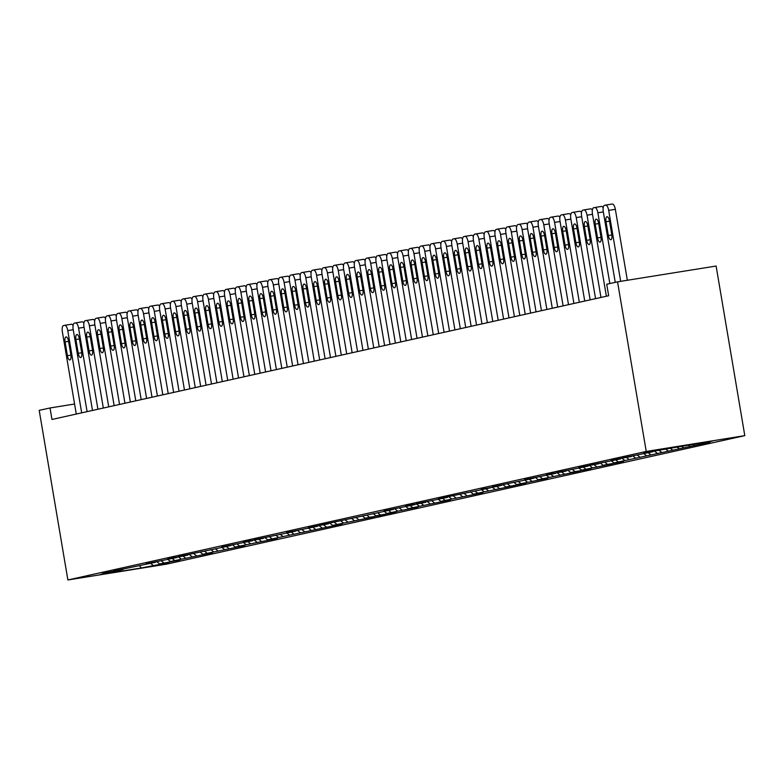 <?xml version="1.0" encoding="UTF-8"?>
<svg xmlns="http://www.w3.org/2000/svg" width="784" height="784" viewBox="0 0 784 784"><rect width="100%" height="100%" fill="white"/><g stroke="black" fill="none" stroke-linecap="round" stroke-linejoin="round"><path stroke-width="1.18" d="M74.578 404.025L50.019 407.964L51.96 419.46L608.668 295.744L606.728 284.239L617.547 281.838L716.115 266.041L744.8 435.639L166.453 564.166L67.885 579.964L646.232 451.447L744.8 435.639M139.552 565.783L141.257 567.988L162.611 563.823L169.099 562.383L159.642 563.902L179.918 559.982L170.461 561.491L212.376 552.769L202.919 554.278L207.241 553.318L244.833 545.556L235.376 547.065L239.698 546.105L277.281 538.343L267.824 539.853L342.196 523.918L332.739 525.437L337.061 524.467L374.644 516.705L365.187 518.224L369.519 517.254L378.976 515.745L385.463 514.304L376.006 515.813L389.795 513.334L396.283 511.893L386.826 513.412L417.921 507.091L408.464 508.6L450.379 499.878L440.922 501.388L445.243 500.427L482.836 492.666L473.379 494.175L477.701 493.214L515.284 485.453L505.827 486.962L519.616 484.492L526.103 483.042L516.646 484.561L547.742 478.24L538.285 479.759L542.616 478.789L580.199 471.027L570.742 472.546L575.064 471.576L584.521 470.067L591.018 468.626L581.561 470.135L612.647 463.814L603.19 465.333L607.522 464.363L616.979 462.854L623.466 461.413L614.009 462.923L710.02 442.176L700.563 443.695L699.769 443.078M141.257 567.988L100.225 574.564L112.426 571.467M700.563 443.695L712.46 441.049L650.073 451.78L643.586 453.23L653.043 451.711L621.947 458.032L631.404 456.523L617.625 458.993L611.128 460.443L620.585 458.924L589.49 465.245L598.947 463.736L585.168 466.206L578.68 467.656L588.137 466.137L557.042 472.458L566.499 470.939L562.167 471.909L552.71 473.418L546.223 474.859L555.68 473.35L524.584 479.671L534.041 478.152L529.71 479.122L492.127 486.884L501.584 485.365L497.262 486.335L481.307 489.285L490.764 487.775L444.528 497.458L438.04 498.908L447.497 497.389L416.402 503.71L425.859 502.201L421.527 503.161L412.07 504.671L405.583 506.121L415.04 504.602L383.944 510.923L393.401 509.414L319.039 525.349L328.496 523.839L314.707 526.309L308.22 527.759L317.677 526.24L286.581 532.561L296.038 531.042L291.707 532.013L254.124 539.774L263.581 538.255L259.259 539.225L249.802 540.735L243.305 542.175L252.762 540.666L221.676 546.987L231.133 545.468L226.801 546.438L178.399 556.601L187.856 555.092L183.525 556.052L174.068 557.561L167.58 559.012L177.037 557.493L145.942 563.814L155.399 562.304L113.484 571.026L122.941 569.517L118.619 570.478L109.162 571.987L102.675 573.437L112.132 571.918M694.065 445.136L692.85 444.195M689.744 446.096L688.234 444.93M683.246 447.537L681.316 446.037M678.924 448.497L676.71 446.782M672.427 449.947L669.889 447.968M668.105 450.908L665.557 448.928M661.618 452.348L659.04 450.349M657.286 453.309L654.424 451.084M650.798 454.749L648.221 452.75M646.467 455.71L643.605 453.495M639.979 457.16L637.402 455.151M635.648 458.121L632.786 455.896M629.16 459.561L626.583 457.562M624.828 460.522L621.967 458.297M618.341 461.962L615.763 459.963M614.009 462.923L611.157 460.708M607.522 464.363L604.944 462.364M603.19 465.333L600.338 463.109M596.702 466.774L594.125 464.775M592.381 467.734L589.519 465.51M585.883 469.175L583.316 467.176M581.561 470.135L578.7 467.921M575.064 471.576L572.496 469.577M570.742 472.546L567.881 470.322M564.245 473.987L561.677 471.988M559.923 474.947L557.061 472.723M553.426 476.388L550.858 474.389M549.104 477.348L546.242 475.124M542.616 478.789L540.039 476.79M538.285 479.759L535.423 477.534M531.797 481.2L529.22 479.2M527.465 482.16L524.604 479.935M520.978 483.601L518.4 481.601M516.646 484.561L513.785 482.336M510.159 486.002L507.581 484.002M505.827 486.962L502.965 484.747M499.339 488.412L496.762 486.413M495.008 489.373L492.156 487.148M488.52 490.813L485.943 488.814M484.189 491.774L481.337 489.549M477.701 493.214L475.124 491.215M473.379 494.175L470.518 491.96M466.882 495.625L464.314 493.626M462.56 496.586L459.698 494.361M456.063 498.026L453.495 496.027M451.741 498.987L448.879 496.762M445.243 500.427L442.676 498.428M440.922 501.388L438.06 499.173M434.424 502.838L431.857 500.839M430.102 503.798L427.241 501.574M423.615 505.239L421.037 503.24M419.283 506.199L416.422 503.975M412.796 507.64L410.218 505.641M408.464 508.6L405.602 506.386M401.976 510.051L399.399 508.042M397.645 511.011L394.783 508.787M391.157 512.452L388.58 510.453M386.826 513.412L383.964 511.188M380.338 514.853L377.761 512.854M376.006 515.813L373.155 513.598M369.519 517.254L366.941 515.255M365.187 518.224L362.335 515.999M358.7 519.665L356.122 517.665M354.378 520.625L351.516 518.4M347.88 522.066L345.313 520.066M343.559 523.026L340.697 520.811M337.061 524.467L334.494 522.467M332.739 525.437L329.878 523.212M326.242 526.877L323.674 524.878M321.92 527.838L319.059 525.613M315.423 529.278L312.855 527.279M311.101 530.239L308.239 528.014M304.613 531.679L302.036 529.68M300.282 532.65L297.42 530.425M293.794 534.09L291.217 532.091M289.463 535.051L286.601 532.826M282.975 536.491L280.398 534.492M278.643 537.452L275.782 535.227M272.156 538.892L269.578 536.893M267.824 539.853L264.963 537.638M261.337 541.303L258.759 539.304M257.005 542.263L254.153 540.039M250.517 543.704L247.94 541.705M246.186 544.664L243.334 542.44M239.698 546.105L237.121 544.106M235.376 547.065L232.515 544.851M228.879 548.516L226.311 546.517M224.557 549.476L221.696 547.252M218.06 550.917L215.492 548.918M213.738 551.877L210.876 549.653M207.241 553.318L204.673 551.319M202.919 554.278L200.057 552.063M196.421 555.729L193.854 553.729M192.1 556.689L189.238 554.464M185.612 558.13L183.035 556.13M181.28 559.09L178.419 556.865M174.793 560.531L172.215 558.531M170.461 561.491L167.6 559.276M163.974 562.941L161.396 560.932M159.642 563.902L156.78 561.677M153.154 565.342L150.577 563.343M50.019 407.964L39.2 410.365L67.885 579.964M617.547 281.838L646.232 451.447M76.273 414.06L62.357 331.789A5.831 2.215 -99.1 0 1 63.553 325.556L64.631 325.321A5.831 2.215 -99.1 0 1 64.68 325.311A5.831 2.215 -99.1 0 1 67.767 330.583L81.683 412.854M65.082 341.922A4.665 1.774 80.9 0 1 66.081 336.924A4.665 1.774 80.9 0 1 68.541 341.148L70.883 354.946A4.665 1.774 80.9 0 1 69.884 359.944A4.665 1.774 80.9 0 1 67.414 355.72L65.082 341.922L68.58 341.363M64.729 325.301L71.295 324.253A5.831 2.215 80.9 0 1 71.344 324.243A5.831 2.215 80.9 0 1 73.069 325.527M87.093 411.649L73.177 329.378A5.831 2.215 -99.1 0 1 74.372 323.155L75.45 322.91A5.831 2.215 -99.1 0 1 75.499 322.9A5.831 2.215 -99.1 0 1 78.586 328.182L92.502 410.453M75.901 339.511A4.665 1.774 80.9 0 1 76.891 334.523A4.665 1.774 80.9 0 1 79.36 338.747L81.703 352.545A4.665 1.774 80.9 0 1 80.703 357.533A4.665 1.774 80.9 0 1 78.233 353.31L75.901 339.511L79.4 338.953M75.548 322.9L82.114 321.842A5.831 2.215 80.9 0 1 82.163 321.832A5.831 2.215 80.9 0 1 83.888 323.116M97.912 409.248L83.996 326.977A5.831 2.215 -99.1 0 1 85.191 320.744L86.269 320.509A5.831 2.215 -99.1 0 1 86.318 320.499A5.831 2.215 -99.1 0 1 89.405 325.781L103.321 408.043M86.72 337.11A4.665 1.774 80.9 0 1 87.71 332.122A4.665 1.774 80.9 0 1 90.18 336.346L92.512 350.144A4.665 1.774 80.9 0 1 91.522 355.132A4.665 1.774 80.9 0 1 89.053 350.909L86.72 337.11L90.219 336.552M86.367 320.489L92.933 319.441A5.831 2.215 80.9 0 1 92.982 319.431A5.831 2.215 80.9 0 1 94.707 320.715M108.731 406.847L94.815 324.576A5.831 2.215 -99.1 0 1 96.011 318.343L97.089 318.108A5.831 2.215 -99.1 0 1 97.138 318.098A5.831 2.215 -99.1 0 1 100.225 323.371L114.141 405.642M97.539 334.709A4.665 1.774 80.9 0 1 98.529 329.711A4.665 1.774 80.9 0 1 100.999 333.935L103.331 347.733A4.665 1.774 80.9 0 1 102.341 352.731A4.665 1.774 80.9 0 1 99.872 348.508L97.539 334.709L101.038 334.151M97.187 318.088L103.753 317.04A5.831 2.215 80.9 0 1 103.802 317.03A5.831 2.215 80.9 0 1 105.526 318.314M119.55 404.436L105.634 322.175A5.831 2.215 -99.1 0 1 106.82 315.942L107.908 315.697A5.831 2.215 -99.1 0 1 107.957 315.687A5.831 2.215 -99.1 0 1 111.044 320.97L124.96 403.241M108.359 332.298A4.665 1.774 80.9 0 1 109.348 327.31A4.665 1.774 80.9 0 1 111.818 331.534L114.15 345.332A4.665 1.774 80.9 0 1 113.161 350.321A4.665 1.774 80.9 0 1 110.691 346.097L108.359 332.298L111.857 331.74M108.006 315.687L114.562 314.629A5.831 2.215 80.9 0 1 114.611 314.619A5.831 2.215 80.9 0 1 116.336 315.913M130.369 402.035L116.453 319.764A5.831 2.215 -99.1 0 1 117.639 313.531L118.727 313.296A5.831 2.215 -99.1 0 1 118.776 313.286A5.831 2.215 -99.1 0 1 121.863 318.569L135.779 400.83M119.178 329.897A4.665 1.774 80.9 0 1 120.168 324.909A4.665 1.774 80.9 0 1 122.637 329.133L124.97 342.931A4.665 1.774 80.9 0 1 123.98 347.92A4.665 1.774 80.9 0 1 121.51 343.696L119.178 329.897L122.676 329.339M118.825 313.277L125.381 312.228A5.831 2.215 80.9 0 1 125.43 312.218A5.831 2.215 80.9 0 1 127.155 313.502M141.189 399.634L127.273 317.363A5.831 2.215 -99.1 0 1 128.458 311.13L129.546 310.895A5.831 2.215 -99.1 0 1 129.595 310.885A5.831 2.215 -99.1 0 1 132.682 316.158L146.598 398.429M129.997 327.496A4.665 1.774 80.9 0 1 130.987 322.498A4.665 1.774 80.9 0 1 133.456 326.722L135.789 340.521A4.665 1.774 80.9 0 1 134.799 345.519A4.665 1.774 80.9 0 1 132.329 341.295L129.997 327.496L133.496 326.938M129.644 310.876L136.2 309.827A5.831 2.215 80.9 0 1 136.249 309.817A5.831 2.215 80.9 0 1 137.974 311.101M152.008 397.223L138.092 314.962A5.831 2.215 -99.1 0 1 139.278 308.729L140.365 308.484A5.831 2.215 -99.1 0 1 140.414 308.475A5.831 2.215 -99.1 0 1 143.501 313.757L157.408 396.028M140.816 325.086A4.665 1.774 80.9 0 1 141.806 320.097A4.665 1.774 80.9 0 1 144.276 324.321L146.608 338.12A4.665 1.774 80.9 0 1 145.618 343.108A4.665 1.774 80.9 0 1 143.149 338.884L140.816 325.086L144.305 324.527M140.463 308.475L147.02 307.416A5.831 2.215 80.9 0 1 147.069 307.406A5.831 2.215 80.9 0 1 148.793 308.7M162.817 394.822L148.911 312.551A5.831 2.215 -99.1 0 1 150.097 306.328L151.175 306.083A5.831 2.215 -99.1 0 1 151.234 306.074A5.831 2.215 -99.1 0 1 154.311 311.356L168.227 393.617M151.635 322.685A4.665 1.774 80.9 0 1 152.625 317.696A4.665 1.774 80.9 0 1 155.095 321.92L157.427 335.719A4.665 1.774 80.9 0 1 156.437 340.707A4.665 1.774 80.9 0 1 153.968 336.483L151.635 322.685L155.124 322.126M151.283 306.064L157.839 305.015A5.831 2.215 80.9 0 1 157.888 305.005A5.831 2.215 80.9 0 1 159.613 306.289M173.636 392.421L159.72 310.15A5.831 2.215 -99.1 0 1 160.916 303.918L161.994 303.682A5.831 2.215 -99.1 0 1 162.043 303.673A5.831 2.215 -99.1 0 1 165.13 308.945L179.046 391.216M162.445 320.284A4.665 1.774 80.9 0 1 163.444 315.295A4.665 1.774 80.9 0 1 165.914 319.509L168.246 333.308A4.665 1.774 80.9 0 1 167.257 338.306A4.665 1.774 80.9 0 1 164.787 334.082L162.445 320.284L165.943 319.725M162.102 303.663L168.658 302.614A5.831 2.215 80.9 0 1 168.707 302.604A5.831 2.215 80.9 0 1 170.432 303.888M184.456 390.011L170.54 307.749A5.831 2.215 -99.1 0 1 171.735 301.517L172.813 301.272A5.831 2.215 -99.1 0 1 172.862 301.262A5.831 2.215 -99.1 0 1 175.949 306.544L189.865 388.815M173.264 317.883A4.665 1.774 80.9 0 1 174.264 312.885A4.665 1.774 80.9 0 1 176.733 317.108L179.066 330.907A4.665 1.774 80.9 0 1 178.066 335.895A4.665 1.774 80.9 0 1 175.596 331.681L173.264 317.883L176.763 317.314M172.911 301.262L179.477 300.203A5.831 2.215 80.9 0 1 179.526 300.194A5.831 2.215 80.9 0 1 181.251 301.487M195.275 387.61L181.359 305.339A5.831 2.215 -99.1 0 1 182.554 299.116L183.632 298.871A5.831 2.215 -99.1 0 1 183.681 298.861A5.831 2.215 -99.1 0 1 186.768 304.143L200.684 386.404M184.083 315.472A4.665 1.774 80.9 0 1 185.073 310.484A4.665 1.774 80.9 0 1 187.543 314.707L189.885 328.506A4.665 1.774 80.9 0 1 188.885 333.494A4.665 1.774 80.9 0 1 186.416 329.27L184.083 315.472L187.582 314.913M183.73 298.851L190.296 297.802A5.831 2.215 80.9 0 1 190.345 297.793A5.831 2.215 80.9 0 1 192.07 299.076M206.094 385.209L192.178 302.938A5.831 2.215 -99.1 0 1 193.374 296.705L194.452 296.47A5.831 2.215 -99.1 0 1 194.501 296.46A5.831 2.215 -99.1 0 1 197.588 301.732L211.504 384.003M194.902 313.071A4.665 1.774 80.9 0 1 195.892 308.083A4.665 1.774 80.9 0 1 198.362 312.297L200.704 326.095A4.665 1.774 80.9 0 1 199.704 331.093A4.665 1.774 80.9 0 1 197.235 326.869L194.902 313.071L198.401 312.512M194.55 296.45L201.116 295.401A5.831 2.215 80.9 0 1 201.165 295.392A5.831 2.215 80.9 0 1 202.889 296.675M216.913 382.798L202.997 300.537A5.831 2.215 -99.1 0 1 204.193 294.304L205.271 294.059A5.831 2.215 -99.1 0 1 205.32 294.049A5.831 2.215 -99.1 0 1 208.407 299.331L222.323 381.602M205.722 310.67A4.665 1.774 80.9 0 1 206.711 305.672A4.665 1.774 80.9 0 1 209.181 309.896L211.513 323.694A4.665 1.774 80.9 0 1 210.524 328.682A4.665 1.774 80.9 0 1 208.054 324.468L205.722 310.67L209.22 310.101M205.369 294.049L211.935 292.991A5.831 2.215 80.9 0 1 211.984 292.991A5.831 2.215 80.9 0 1 213.709 294.274M227.732 380.397L213.816 298.126A5.831 2.215 -99.1 0 1 215.012 291.903L216.09 291.658A5.831 2.215 -99.1 0 1 216.139 291.648A5.831 2.215 -99.1 0 1 219.226 296.93L233.142 379.191M216.541 308.259A4.665 1.774 80.9 0 1 217.531 303.271A4.665 1.774 80.9 0 1 220 307.495L222.333 321.293A4.665 1.774 80.9 0 1 221.343 326.281A4.665 1.774 80.9 0 1 218.873 322.057L216.541 308.259L220.039 307.7M216.188 291.638L222.754 290.59A5.831 2.215 80.9 0 1 222.803 290.58A5.831 2.215 80.9 0 1 224.518 291.864M238.552 377.996L224.636 295.725A5.831 2.215 -99.1 0 1 225.821 289.492L226.909 289.257A5.831 2.215 -99.1 0 1 226.958 289.247A5.831 2.215 -99.1 0 1 230.045 294.519L243.961 376.79M227.36 305.858A4.665 1.774 80.9 0 1 228.35 300.87A4.665 1.774 80.9 0 1 230.819 305.084L233.152 318.882A4.665 1.774 80.9 0 1 232.162 323.88A4.665 1.774 80.9 0 1 229.692 319.656L227.36 305.858L230.859 305.299M227.007 289.237L233.563 288.189A5.831 2.215 80.9 0 1 233.612 288.179A5.831 2.215 80.9 0 1 235.337 289.463M249.371 375.585L235.455 293.324A5.831 2.215 -99.1 0 1 236.641 287.091L237.728 286.846A5.831 2.215 -99.1 0 1 237.777 286.836A5.831 2.215 -99.1 0 1 240.864 292.118L254.78 374.389M238.179 303.457A4.665 1.774 80.9 0 1 239.169 298.459A4.665 1.774 80.9 0 1 241.639 302.683L243.971 316.481A4.665 1.774 80.9 0 1 242.981 321.469A4.665 1.774 80.9 0 1 240.512 317.255L238.179 303.457L241.678 302.889M237.826 286.836L244.383 285.788A5.831 2.215 80.9 0 1 244.432 285.778A5.831 2.215 80.9 0 1 246.156 287.062M260.19 373.184L246.274 290.913A5.831 2.215 -99.1 0 1 247.46 284.69L248.548 284.445A5.831 2.215 -99.1 0 1 248.597 284.435A5.831 2.215 -99.1 0 1 251.684 289.717L265.6 371.979M248.998 301.046A4.665 1.774 80.9 0 1 249.988 296.058A4.665 1.774 80.9 0 1 252.458 300.282L254.79 314.08A4.665 1.774 80.9 0 1 253.8 319.068A4.665 1.774 80.9 0 1 251.331 314.845L248.998 301.046L252.497 300.488M248.646 284.435L255.202 283.377A5.831 2.215 80.9 0 1 255.251 283.367A5.831 2.215 80.9 0 1 256.976 284.651M270.999 370.783L257.093 288.512A5.831 2.215 -99.1 0 1 258.279 282.279L259.367 282.044A5.831 2.215 -99.1 0 1 259.416 282.034A5.831 2.215 -99.1 0 1 262.503 287.307L276.409 369.578M259.818 298.645A4.665 1.774 80.9 0 1 260.807 293.657A4.665 1.774 80.9 0 1 263.277 297.871L265.609 311.669A4.665 1.774 80.9 0 1 264.62 316.667A4.665 1.774 80.9 0 1 262.15 312.444L259.818 298.645L263.306 298.087M259.465 282.024L266.021 280.976A5.831 2.215 80.9 0 1 266.07 280.966A5.831 2.215 80.9 0 1 267.795 282.25M281.819 368.382L267.912 286.111A5.831 2.215 -99.1 0 1 269.098 279.878L270.176 279.643A5.831 2.215 -99.1 0 1 270.235 279.633A5.831 2.215 -99.1 0 1 273.312 284.906L287.228 367.177M270.627 296.244A4.665 1.774 80.9 0 1 271.627 291.246A4.665 1.774 80.9 0 1 274.096 295.47L276.429 309.268A4.665 1.774 80.9 0 1 275.439 314.257A4.665 1.774 80.9 0 1 272.969 310.043L270.627 296.244L274.126 295.676M270.284 279.623L276.84 278.575A5.831 2.215 80.9 0 1 276.889 278.565A5.831 2.215 80.9 0 1 278.614 279.849M292.638 365.971L278.722 283.7A5.831 2.215 -99.1 0 1 279.917 277.477L280.995 277.232A5.831 2.215 -99.1 0 1 281.044 277.222A5.831 2.215 -99.1 0 1 284.131 282.505L298.047 364.776M281.446 293.833A4.665 1.774 80.9 0 1 282.446 288.845A4.665 1.774 80.9 0 1 284.915 293.069L287.248 306.867A4.665 1.774 80.9 0 1 286.258 311.856A4.665 1.774 80.9 0 1 283.788 307.632L281.446 293.833L284.945 293.275M281.103 277.222L287.659 276.164A5.831 2.215 80.9 0 1 287.708 276.154A5.831 2.215 80.9 0 1 289.433 277.438M303.457 363.57L289.541 281.299A5.831 2.215 -99.1 0 1 290.737 275.066L291.815 274.831A5.831 2.215 -99.1 0 1 291.864 274.821A5.831 2.215 -99.1 0 1 294.951 280.094L308.867 362.365M292.265 291.432A4.665 1.774 80.9 0 1 293.265 286.444A4.665 1.774 80.9 0 1 295.735 290.668L298.067 304.457A4.665 1.774 80.9 0 1 297.067 309.455A4.665 1.774 80.9 0 1 294.598 305.231L292.265 291.432L295.764 290.874M291.913 274.812L298.479 273.763A5.831 2.215 80.9 0 1 298.528 273.753A5.831 2.215 80.9 0 1 300.252 275.037M314.276 361.169L300.36 278.898A5.831 2.215 -99.1 0 1 301.556 272.665L302.634 272.43A5.831 2.215 -99.1 0 1 302.683 272.42A5.831 2.215 -99.1 0 1 305.77 277.693L319.686 359.964M303.085 289.031A4.665 1.774 80.9 0 1 304.074 284.033A4.665 1.774 80.9 0 1 306.544 288.257L308.886 302.056A4.665 1.774 80.9 0 1 307.887 307.054A4.665 1.774 80.9 0 1 305.417 302.83L303.085 289.031L306.583 288.473M302.732 272.411L309.298 271.362A5.831 2.215 80.9 0 1 309.347 271.352A5.831 2.215 80.9 0 1 311.072 272.636M325.095 358.758L311.179 276.487A5.831 2.215 -99.1 0 1 312.375 270.264L313.453 270.019A5.831 2.215 -99.1 0 1 313.502 270.01A5.831 2.215 -99.1 0 1 316.589 275.292L330.505 357.563M313.904 286.621A4.665 1.774 80.9 0 1 314.894 281.632A4.665 1.774 80.9 0 1 317.363 285.856L319.705 299.655A4.665 1.774 80.9 0 1 318.706 304.643A4.665 1.774 80.9 0 1 316.236 300.419L313.904 286.621L317.402 286.062M313.551 270.01L320.117 268.951A5.831 2.215 80.9 0 1 320.166 268.941A5.831 2.215 80.9 0 1 321.891 270.225M335.915 356.357L321.999 274.086A5.831 2.215 -99.1 0 1 323.194 267.854L324.272 267.618A5.831 2.215 -99.1 0 1 324.321 267.609A5.831 2.215 -99.1 0 1 327.408 272.891L341.324 355.152M324.723 284.22A4.665 1.774 80.9 0 1 325.713 279.231A4.665 1.774 80.9 0 1 328.182 283.455L330.515 297.254A4.665 1.774 80.9 0 1 329.525 302.242A4.665 1.774 80.9 0 1 327.055 298.018L324.723 284.22L328.222 283.661M324.37 267.599L330.936 266.55A5.831 2.215 80.9 0 1 330.985 266.54A5.831 2.215 80.9 0 1 332.71 267.824M346.734 353.956L332.818 271.685A5.831 2.215 -99.1 0 1 334.013 265.453L335.091 265.217A5.831 2.215 -99.1 0 1 335.14 265.208A5.831 2.215 -99.1 0 1 338.227 270.48L352.143 352.751M335.542 281.819A4.665 1.774 80.9 0 1 336.532 276.821A4.665 1.774 80.9 0 1 339.002 281.044L341.334 294.843A4.665 1.774 80.9 0 1 340.344 299.841A4.665 1.774 80.9 0 1 337.875 295.617L335.542 281.819L339.041 281.26M335.189 265.198L341.755 264.149A5.831 2.215 80.9 0 1 341.804 264.139A5.831 2.215 80.9 0 1 343.519 265.423M357.553 351.546L343.637 269.284A5.831 2.215 -99.1 0 1 344.823 263.052L345.911 262.807A5.831 2.215 -99.1 0 1 345.96 262.797A5.831 2.215 -99.1 0 1 349.047 268.079L362.963 350.35M346.361 279.408A4.665 1.774 80.9 0 1 347.351 274.42A4.665 1.774 80.9 0 1 349.821 278.643L352.153 292.442A4.665 1.774 80.9 0 1 351.163 297.43A4.665 1.774 80.9 0 1 348.694 293.206L346.361 279.408L349.86 278.849M346.009 262.797L352.565 261.738A5.831 2.215 80.9 0 1 352.614 261.729A5.831 2.215 80.9 0 1 354.339 263.012M368.372 349.145L354.456 266.874A5.831 2.215 -99.1 0 1 355.642 260.641L356.73 260.406A5.831 2.215 -99.1 0 1 356.779 260.396A5.831 2.215 -99.1 0 1 359.866 265.678L373.782 347.939M357.181 277.007A4.665 1.774 80.9 0 1 358.17 272.019A4.665 1.774 80.9 0 1 360.64 276.242L362.972 290.041A4.665 1.774 80.9 0 1 361.983 295.029A4.665 1.774 80.9 0 1 359.513 290.805L357.181 277.007L360.679 276.448M356.828 260.386L363.384 259.337A5.831 2.215 80.9 0 1 363.433 259.328A5.831 2.215 80.9 0 1 365.158 260.611M379.191 346.744L365.275 264.473A5.831 2.215 -99.1 0 1 366.461 258.24L367.549 258.005A5.831 2.215 -99.1 0 1 367.598 257.995A5.831 2.215 -99.1 0 1 370.685 263.267L384.601 345.538M368 274.606A4.665 1.774 80.9 0 1 368.99 269.608A4.665 1.774 80.9 0 1 371.459 273.832L373.792 287.63A4.665 1.774 80.9 0 1 372.802 292.628A4.665 1.774 80.9 0 1 370.332 288.404L368 274.606L371.498 274.047M367.647 257.985L374.203 256.936A5.831 2.215 80.9 0 1 374.252 256.927A5.831 2.215 80.9 0 1 375.977 258.21M390.001 344.333L376.095 262.072A5.831 2.215 -99.1 0 1 377.28 255.839L378.368 255.594A5.831 2.215 -99.1 0 1 378.417 255.584A5.831 2.215 -99.1 0 1 381.504 260.866L395.41 343.137M378.819 272.195A4.665 1.774 80.9 0 1 379.809 267.207A4.665 1.774 80.9 0 1 382.278 271.431L384.611 285.229A4.665 1.774 80.9 0 1 383.621 290.217A4.665 1.774 80.9 0 1 381.151 285.993L378.819 272.195L382.308 271.636M378.466 255.584L385.022 254.526A5.831 2.215 80.9 0 1 385.071 254.516A5.831 2.215 80.9 0 1 386.796 255.809M400.82 341.932L386.914 259.661A5.831 2.215 -99.1 0 1 388.1 253.438L389.178 253.193A5.831 2.215 -99.1 0 1 389.227 253.183A5.831 2.215 -99.1 0 1 392.314 258.465L406.23 340.726M389.628 269.794A4.665 1.774 80.9 0 1 390.628 264.806A4.665 1.774 80.9 0 1 393.098 269.03L395.43 282.828A4.665 1.774 80.9 0 1 394.44 287.816A4.665 1.774 80.9 0 1 391.971 283.592L389.628 269.794L393.127 269.235M389.285 253.173L395.842 252.125A5.831 2.215 80.9 0 1 395.891 252.115A5.831 2.215 80.9 0 1 397.615 253.399M411.639 339.531L397.723 257.26A5.831 2.215 -99.1 0 1 398.919 251.027L399.997 250.792A5.831 2.215 -99.1 0 1 400.046 250.782A5.831 2.215 -99.1 0 1 403.133 256.054L417.049 338.325M400.448 267.393A4.665 1.774 80.9 0 1 401.447 262.395A4.665 1.774 80.9 0 1 403.917 266.619L406.249 280.417A4.665 1.774 80.9 0 1 405.259 285.415A4.665 1.774 80.9 0 1 402.79 281.191L400.448 267.393L403.946 266.834M400.095 250.772L406.661 249.724A5.831 2.215 80.9 0 1 406.71 249.714A5.831 2.215 80.9 0 1 408.435 250.998M422.458 337.12L408.542 254.859A5.831 2.215 -99.1 0 1 409.738 248.626L410.816 248.381A5.831 2.215 -99.1 0 1 410.865 248.371A5.831 2.215 -99.1 0 1 413.952 253.653L427.868 335.924M411.267 264.992A4.665 1.774 80.9 0 1 412.266 259.994A4.665 1.774 80.9 0 1 414.736 264.218L417.068 278.016A4.665 1.774 80.9 0 1 416.069 283.004A4.665 1.774 80.9 0 1 413.599 278.781L411.267 264.992L414.765 264.424M410.914 248.371L417.48 247.313A5.831 2.215 80.9 0 1 417.529 247.303A5.831 2.215 80.9 0 1 419.254 248.597M433.278 334.719L419.362 252.448A5.831 2.215 -99.1 0 1 420.557 246.225L421.635 245.98A5.831 2.215 -99.1 0 1 421.684 245.97A5.831 2.215 -99.1 0 1 424.771 251.252L438.687 333.514M422.086 262.581A4.665 1.774 80.9 0 1 423.076 257.593A4.665 1.774 80.9 0 1 425.545 261.817L427.888 275.615A4.665 1.774 80.9 0 1 426.888 280.603A4.665 1.774 80.9 0 1 424.418 276.38L422.086 262.581L425.585 262.023M421.733 245.96L428.299 244.912A5.831 2.215 80.9 0 1 428.348 244.902A5.831 2.215 80.9 0 1 430.073 246.186M444.097 332.318L430.181 250.047A5.831 2.215 -99.1 0 1 431.376 243.814L432.454 243.579A5.831 2.215 -99.1 0 1 432.503 243.569A5.831 2.215 -99.1 0 1 435.59 248.842L449.506 331.113M432.905 260.18A4.665 1.774 80.9 0 1 433.895 255.192A4.665 1.774 80.9 0 1 436.365 259.406L438.697 273.204A4.665 1.774 80.9 0 1 437.707 278.202A4.665 1.774 80.9 0 1 435.238 273.979L432.905 260.18L436.404 259.622M432.552 243.559L439.118 242.511A5.831 2.215 80.9 0 1 439.167 242.501A5.831 2.215 80.9 0 1 440.892 243.785M454.916 329.907L441 247.646A5.831 2.215 -99.1 0 1 442.196 241.413L443.274 241.168A5.831 2.215 -99.1 0 1 443.323 241.158A5.831 2.215 -99.1 0 1 446.41 246.441L460.326 328.712M443.724 257.779A4.665 1.774 80.9 0 1 444.714 252.781A4.665 1.774 80.9 0 1 447.184 257.005L449.516 270.803A4.665 1.774 80.9 0 1 448.526 275.792A4.665 1.774 80.9 0 1 446.057 271.578L443.724 257.779L447.223 257.211M443.372 241.158L449.938 240.1A5.831 2.215 80.9 0 1 449.987 240.1A5.831 2.215 80.9 0 1 451.711 241.384M465.735 327.506L451.819 245.235A5.831 2.215 -99.1 0 1 453.015 239.012L454.093 238.767A5.831 2.215 -99.1 0 1 454.142 238.757A5.831 2.215 -99.1 0 1 457.229 244.04L471.145 326.301M454.544 255.368A4.665 1.774 80.9 0 1 455.533 250.38A4.665 1.774 80.9 0 1 458.003 254.604L460.335 268.402A4.665 1.774 80.9 0 1 459.346 273.391A4.665 1.774 80.9 0 1 456.876 269.167L454.544 255.368L458.042 254.81M454.191 238.748L460.757 237.699A5.831 2.215 80.9 0 1 460.806 237.689A5.831 2.215 80.9 0 1 462.521 238.973M476.554 325.105L462.638 242.834A5.831 2.215 -99.1 0 1 463.824 236.601L464.912 236.366A5.831 2.215 -99.1 0 1 464.961 236.356A5.831 2.215 -99.1 0 1 468.048 241.629L481.964 323.9M465.363 252.967A4.665 1.774 80.9 0 1 466.353 247.979A4.665 1.774 80.9 0 1 468.822 252.193L471.155 265.992A4.665 1.774 80.9 0 1 470.165 270.99A4.665 1.774 80.9 0 1 467.695 266.766L465.363 252.967L468.861 252.409M465.01 236.347L471.566 235.298A5.831 2.215 80.9 0 1 471.615 235.288A5.831 2.215 80.9 0 1 473.34 236.572M487.374 322.694L473.458 240.433A5.831 2.215 -99.1 0 1 474.643 234.2L475.731 233.955A5.831 2.215 -99.1 0 1 475.78 233.946A5.831 2.215 -99.1 0 1 478.867 239.228L492.783 321.499M476.182 250.566A4.665 1.774 80.9 0 1 477.172 245.568A4.665 1.774 80.9 0 1 479.641 249.792L481.974 263.591A4.665 1.774 80.9 0 1 480.984 268.579A4.665 1.774 80.9 0 1 478.514 264.365L476.182 250.566L479.681 249.998M475.829 233.946L482.385 232.897A5.831 2.215 80.9 0 1 482.434 232.887A5.831 2.215 80.9 0 1 484.159 234.171M498.193 320.293L484.277 238.022A5.831 2.215 -99.1 0 1 485.463 231.799L486.55 231.554A5.831 2.215 -99.1 0 1 486.599 231.545A5.831 2.215 -99.1 0 1 489.686 236.827L503.602 319.088M487.001 248.156A4.665 1.774 80.9 0 1 487.991 243.167A4.665 1.774 80.9 0 1 490.461 247.391L492.793 261.19A4.665 1.774 80.9 0 1 491.803 266.178A4.665 1.774 80.9 0 1 489.334 261.954L487.001 248.156L490.5 247.597M486.648 231.545L493.205 230.486A5.831 2.215 80.9 0 1 493.254 230.476A5.831 2.215 80.9 0 1 494.978 231.76M509.002 317.892L495.096 235.621A5.831 2.215 -99.1 0 1 496.282 229.389L497.37 229.153A5.831 2.215 -99.1 0 1 497.419 229.144A5.831 2.215 -99.1 0 1 500.506 234.416L514.412 316.687M497.82 245.755A4.665 1.774 80.9 0 1 498.81 240.766A4.665 1.774 80.9 0 1 501.28 244.98L503.612 258.779A4.665 1.774 80.9 0 1 502.622 263.777A4.665 1.774 80.9 0 1 500.153 259.553L497.82 245.755L501.309 245.196M497.468 229.134L504.024 228.085A5.831 2.215 80.9 0 1 504.073 228.075A5.831 2.215 80.9 0 1 505.798 229.359M519.821 315.491L505.915 233.22A5.831 2.215 -99.1 0 1 507.101 226.988L508.179 226.743A5.831 2.215 -99.1 0 1 508.228 226.743A5.831 2.215 -99.1 0 1 511.315 232.015L525.231 314.286M508.63 243.354A4.665 1.774 80.9 0 1 509.629 238.356A4.665 1.774 80.9 0 1 512.099 242.579L514.431 256.378A4.665 1.774 80.9 0 1 513.442 261.366A4.665 1.774 80.9 0 1 510.972 257.152L508.63 243.354L512.128 242.785M508.287 226.733L514.843 225.684A5.831 2.215 80.9 0 1 514.892 225.674A5.831 2.215 80.9 0 1 516.617 226.958M530.641 313.081L516.725 230.81A5.831 2.215 -99.1 0 1 517.92 224.587L518.998 224.342A5.831 2.215 -99.1 0 1 519.047 224.332A5.831 2.215 -99.1 0 1 522.134 229.614L536.05 311.885M519.449 240.943A4.665 1.774 80.9 0 1 520.449 235.955A4.665 1.774 80.9 0 1 522.918 240.178L525.251 253.977A4.665 1.774 80.9 0 1 524.251 258.965A4.665 1.774 80.9 0 1 521.791 254.741L519.449 240.943L522.948 240.384M519.096 224.332L525.662 223.273A5.831 2.215 80.9 0 1 525.711 223.264A5.831 2.215 80.9 0 1 527.436 224.547M541.46 310.68L527.544 228.409A5.831 2.215 -99.1 0 1 528.739 222.176L529.817 221.941A5.831 2.215 -99.1 0 1 529.866 221.931A5.831 2.215 -99.1 0 1 532.953 227.203L546.869 309.474M530.268 238.542A4.665 1.774 80.9 0 1 531.268 233.554A4.665 1.774 80.9 0 1 533.737 237.777L536.07 251.566A4.665 1.774 80.9 0 1 535.07 256.564A4.665 1.774 80.9 0 1 532.601 252.34L530.268 238.542L533.767 237.983M529.915 221.921L536.481 220.872A5.831 2.215 80.9 0 1 536.53 220.863A5.831 2.215 80.9 0 1 538.255 222.146M552.279 308.279L538.363 226.008A5.831 2.215 -99.1 0 1 539.559 219.775L540.637 219.54A5.831 2.215 -99.1 0 1 540.686 219.53A5.831 2.215 -99.1 0 1 543.773 224.802L557.689 307.073M541.087 236.141A4.665 1.774 80.9 0 1 542.077 231.143A4.665 1.774 80.9 0 1 544.547 235.367L546.889 249.165A4.665 1.774 80.9 0 1 545.889 254.163A4.665 1.774 80.9 0 1 543.42 249.939L541.087 236.141L544.586 235.572M540.735 219.52L547.301 218.471A5.831 2.215 80.9 0 1 547.35 218.462A5.831 2.215 80.9 0 1 549.074 219.745M563.098 305.868L549.182 223.597A5.831 2.215 -99.1 0 1 550.378 217.374L551.456 217.129A5.831 2.215 -99.1 0 1 551.505 217.119A5.831 2.215 -99.1 0 1 554.592 222.401L568.508 304.672M551.907 233.73A4.665 1.774 80.9 0 1 552.896 228.742A4.665 1.774 80.9 0 1 555.366 232.966L557.698 246.764A4.665 1.774 80.9 0 1 556.709 251.752A4.665 1.774 80.9 0 1 554.239 247.528L551.907 233.73L555.405 233.171M551.554 217.119L558.12 216.061A5.831 2.215 80.9 0 1 558.169 216.051A5.831 2.215 80.9 0 1 559.894 217.335M573.917 303.467L560.001 221.196A5.831 2.215 -99.1 0 1 561.197 214.963L562.275 214.728A5.831 2.215 -99.1 0 1 562.324 214.718A5.831 2.215 -99.1 0 1 565.411 219.99L579.327 302.261M562.726 231.329A4.665 1.774 80.9 0 1 563.716 226.341A4.665 1.774 80.9 0 1 566.185 230.565L568.518 244.363A4.665 1.774 80.9 0 1 567.528 249.351A4.665 1.774 80.9 0 1 565.058 245.127L562.726 231.329L566.224 230.77M562.373 214.708L568.939 213.66A5.831 2.215 80.9 0 1 568.988 213.65A5.831 2.215 80.9 0 1 570.713 214.934M584.737 301.066L570.821 218.795A5.831 2.215 -99.1 0 1 572.016 212.562L573.094 212.327A5.831 2.215 -99.1 0 1 573.143 212.317A5.831 2.215 -99.1 0 1 576.23 217.589L590.146 299.86M573.545 228.928A4.665 1.774 80.9 0 1 574.535 223.93A4.665 1.774 80.9 0 1 577.004 228.154L579.337 241.952A4.665 1.774 80.9 0 1 578.347 246.95A4.665 1.774 80.9 0 1 575.877 242.726L573.545 228.928L577.044 228.369M573.192 212.307L579.748 211.259A5.831 2.215 80.9 0 1 579.807 211.249A5.831 2.215 80.9 0 1 581.522 212.533M595.556 298.655L581.64 216.394A5.831 2.215 -99.1 0 1 582.826 210.161L583.913 209.916A5.831 2.215 -99.1 0 1 583.962 209.906A5.831 2.215 -99.1 0 1 587.049 215.188L600.965 297.459M584.364 226.517A4.665 1.774 80.9 0 1 585.354 221.529A4.665 1.774 80.9 0 1 587.824 225.753L590.156 239.551A4.665 1.774 80.9 0 1 589.166 244.539A4.665 1.774 80.9 0 1 586.697 240.316L584.364 226.517L587.863 225.959M584.011 209.906L590.568 208.848A5.831 2.215 80.9 0 1 590.617 208.838A5.831 2.215 80.9 0 1 592.341 210.122M606.375 296.254L592.459 213.983A5.831 2.215 -99.1 0 1 593.645 207.75L594.733 207.515A5.831 2.215 -99.1 0 1 594.782 207.505A5.831 2.215 -99.1 0 1 597.869 212.787L609.834 283.553M595.183 224.116A4.665 1.774 80.9 0 1 596.173 219.128A4.665 1.774 80.9 0 1 598.643 223.352L600.975 237.15A4.665 1.774 80.9 0 1 599.985 242.138A4.665 1.774 80.9 0 1 597.516 237.915L595.183 224.116L598.682 223.558M594.831 207.495L601.387 206.447A5.831 2.215 80.9 0 1 601.436 206.437A5.831 2.215 80.9 0 1 603.161 207.721M615.244 282.348L603.278 211.582A5.831 2.215 -99.1 0 1 604.464 205.349L605.552 205.114A5.831 2.215 -99.1 0 1 605.601 205.104A5.831 2.215 -99.1 0 1 608.688 210.377L620.683 281.338M627.347 280.27L615.342 209.308L608.688 210.377M606.003 221.715A4.665 1.774 80.9 0 1 606.992 216.717A4.665 1.774 80.9 0 1 609.462 220.941L611.794 234.739A4.665 1.774 80.9 0 1 610.805 239.737A4.665 1.774 80.9 0 1 608.335 235.514L606.003 221.715L609.491 221.157M605.65 205.094L612.206 204.046A5.831 2.215 80.9 0 1 612.255 204.036A5.831 2.215 80.9 0 1 615.342 209.308M73.235 329.711L67.767 330.583M67.414 355.72L70.913 355.162M84.055 327.3L78.586 328.182M78.233 353.31L81.732 352.751M94.874 324.899L89.405 325.781M89.053 350.909L92.551 350.35M105.693 322.498L100.225 323.371M99.872 348.508L103.37 347.949M116.502 320.097L111.044 320.97M110.691 346.097L114.19 345.538M127.322 317.687L121.863 318.569M121.51 343.696L125.009 343.137M138.141 315.286L132.682 316.158M132.329 341.295L135.818 340.736M148.96 312.885L143.501 313.757M143.149 338.884L146.637 338.325M159.779 310.474L154.311 311.356M153.968 336.483L157.457 335.924M170.598 308.073L165.13 308.945M164.787 334.082L168.276 333.523M181.418 305.672L175.949 306.544M175.596 331.681L179.095 331.113M192.237 303.261L186.768 304.143M186.416 329.27L189.914 328.712M203.056 300.86L197.588 301.732M197.235 326.869L200.733 326.311M213.875 298.459L208.407 299.331M208.054 324.468L211.553 323.9M224.694 296.048L219.226 296.93M218.873 322.057L222.372 321.499M235.504 293.647L230.045 294.519M229.692 319.656L233.191 319.098M246.323 291.246L240.864 292.118M240.512 317.255L244.01 316.687M257.142 288.835L251.684 289.717M251.331 314.845L254.82 314.286M267.961 286.434L262.503 287.307M262.15 312.444L265.639 311.885M278.781 284.033L273.312 284.906M272.969 310.043L276.458 309.474M289.6 281.623L284.131 282.505M283.788 307.632L287.277 307.073M300.419 279.222L294.951 280.094M294.598 305.231L298.096 304.672M311.238 276.821L305.77 277.693M305.417 302.83L308.916 302.271M322.057 274.41L316.589 275.292M316.236 300.419L319.735 299.86M332.877 272.009L327.408 272.891M327.055 298.018L330.554 297.459M343.696 269.608L338.227 270.48M337.875 295.617L341.373 295.058M354.505 267.197L349.047 268.079M348.694 293.206L352.192 292.648M365.324 264.796L359.866 265.678M359.513 290.805L363.012 290.247M376.144 262.395L370.685 263.267M370.332 288.404L373.821 287.846M386.963 259.994L381.504 260.866M381.151 285.993L384.64 285.435M397.782 257.583L392.314 258.465M391.971 283.592L395.459 283.034M408.601 255.182L403.133 256.054M402.79 281.191L406.279 280.633M419.42 252.781L413.952 253.653M413.599 278.781L417.098 278.222M430.24 250.37L424.771 251.252M424.418 276.38L427.917 275.821M441.059 247.969L435.59 248.842M435.238 273.979L438.736 273.42M451.878 245.568L446.41 246.441M446.057 271.578L449.555 271.009M462.697 243.158L457.229 244.04M456.876 269.167L460.375 268.608M473.507 240.757L468.048 241.629M467.695 266.766L471.194 266.207M484.326 238.356L478.867 239.228M478.514 264.365L482.013 263.796M495.145 235.945L489.686 236.827M489.334 261.954L492.822 261.395M505.964 233.544L500.506 234.416M500.153 259.553L503.642 258.994M516.783 231.143L511.315 232.015M510.972 257.152L514.461 256.584M527.603 228.732L522.134 229.614M521.791 254.741L525.28 254.183M538.422 226.331L532.953 227.203M532.601 252.34L536.099 251.782M549.241 223.93L543.773 224.802M543.42 249.939L546.918 249.371M560.06 221.519L554.592 222.401M554.239 247.528L557.738 246.97M570.879 219.118L565.411 219.99M565.058 245.127L568.557 244.569M581.689 216.717L576.23 217.589M575.877 242.726L579.376 242.168M592.508 214.306L587.049 215.188M586.697 240.316L590.195 239.757M603.327 211.905L597.869 212.787M597.516 237.915L601.014 237.356M608.335 235.514L611.824 234.955M71.344 324.243L64.68 325.311M82.163 321.832L75.499 322.9M92.982 319.431L86.318 320.499M103.802 317.03L97.138 318.098M114.611 314.619L107.957 315.687M125.43 312.218L118.776 313.286M136.249 309.817L129.595 310.885M147.069 307.406L140.414 308.475M157.888 305.005L151.234 306.074M168.707 302.604L162.043 303.673M179.526 300.194L172.862 301.262M190.345 297.793L183.681 298.861M201.165 295.392L194.501 296.46M211.984 292.991L205.32 294.049M222.803 290.58L216.139 291.648M233.612 288.179L226.958 289.247M244.432 285.778L237.777 286.836M255.251 283.367L248.597 284.435M266.07 280.966L259.416 282.034M276.889 278.565L270.235 279.633M287.708 276.154L281.044 277.222M298.528 273.753L291.864 274.821M309.347 271.352L302.683 272.42M320.166 268.941L313.502 270.01M330.985 266.54L324.321 267.609M341.804 264.139L335.14 265.208M352.614 261.729L345.96 262.797M363.433 259.328L356.779 260.396M374.252 256.927L367.598 257.995M385.071 254.516L378.417 255.584M395.891 252.115L389.227 253.183M406.71 249.714L400.046 250.782M417.529 247.303L410.865 248.371M428.348 244.902L421.684 245.97M439.167 242.501L432.503 243.569M449.987 240.1L443.323 241.158M460.806 237.689L454.142 238.757M471.615 235.288L464.961 236.356M482.434 232.887L475.78 233.946M493.254 230.476L486.599 231.545M504.073 228.075L497.419 229.144M514.892 225.674L508.228 226.743M525.711 223.264L519.047 224.332M536.53 220.863L529.866 221.931M547.35 218.462L540.686 219.53M558.169 216.051L551.505 217.119M568.988 213.65L562.324 214.718M579.807 211.249L573.143 212.317M590.617 208.838L583.962 209.906M601.436 206.437L594.782 207.505M612.255 204.036L605.601 205.104"/></g></svg>
